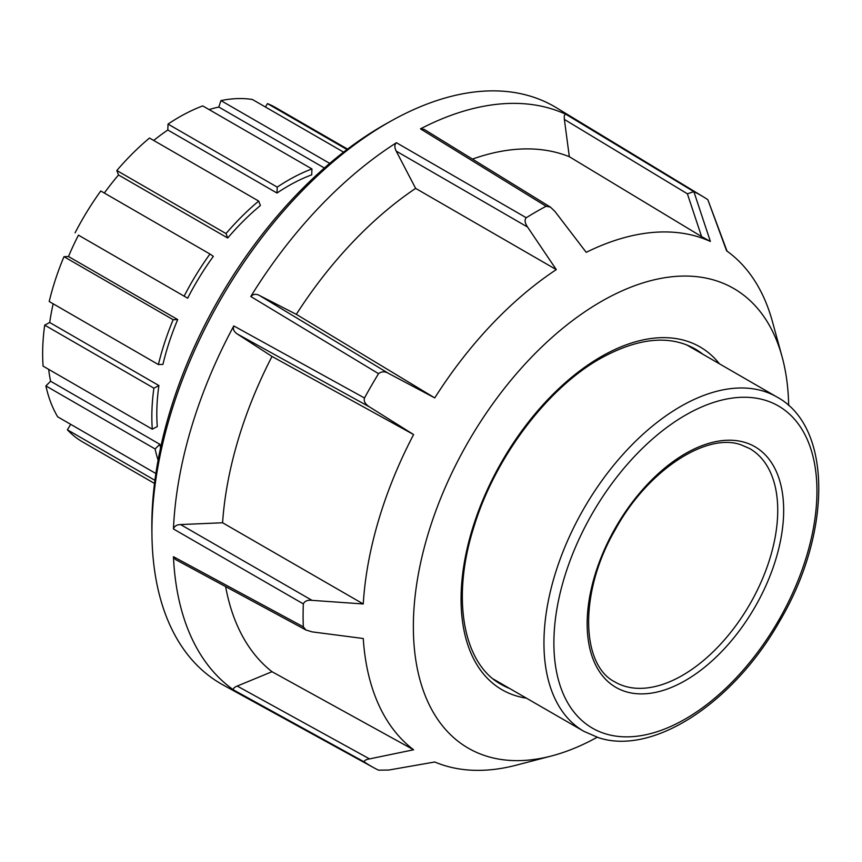 <?xml version="1.0" encoding="UTF-8"?>
<svg xmlns="http://www.w3.org/2000/svg" width="862" height="862" viewBox="0 0 862 862"><rect width="100%" height="100%" fill="white"/><g stroke="black" fill="none" stroke-linecap="round" stroke-linejoin="round"><path stroke-width="1.29" d="M597.15 737.258A265.421 153.242 -60 0 1 551.443 755.985A265.421 153.242 -60 0 1 413.361 626.696A265.421 153.242 -60 0 1 468.325 441.721A265.421 153.242 -60 0 1 782.039 356.577A265.421 153.242 -60 0 1 788.676 405.517M551.443 755.985L516.155 765.197A294.901 170.267 120 0 1 434.76 761.997L388.794 770.035L378.547 770.165A329.629 190.308 -60 0 1 373.418 767.525A329.629 190.308 -60 0 1 364.497 762.062C363.979 760.64 365.65 759.584 369.518 758.905L413.598 749.778A294.901 170.267 120 0 1 363.258 638.505L312.033 631.857L305.859 629.939L303.316 626.814A329.629 190.308 -60 0 1 303.101 615.479A329.629 190.308 -60 0 1 303.316 603.885C304.803 600.986 307.712 599.812 312.033 600.361L363.258 603.96A294.901 170.267 120 0 1 413.598 434.556L369.518 406.939C365.186 404.127 363.516 401.142 364.497 397.996L233.785 325.933A332.786 192.129 120 0 0 173.445 528.966L303.316 603.885M303.316 626.814L173.445 556.712A332.786 192.129 120 0 0 233.785 690.074L364.497 762.062M373.418 767.525L223.032 684.934A333.303 192.431 -60 0 1 151.96 535.841A333.303 192.431 -60 0 1 151.927 531.186A333.303 192.431 -60 0 1 391.65 120.691A333.303 192.431 -60 0 1 556.302 107.685L703.026 196.633A329.629 190.308 -60 0 1 707.842 199.725L726.591 250.82A294.901 170.267 -60 0 1 772.374 321.407L782.039 356.577M391.65 120.691L386.596 123.503A326.396 188.444 120 0 0 151.841 525.508A326.396 188.444 120 0 0 151.874 530.055L151.96 535.841M364.497 397.996A329.629 190.308 -60 0 1 378.547 373.666C381.65 371.274 385.066 371.231 388.794 373.537L434.76 397.91A294.901 170.267 120 0 1 556.292 269.612L527.566 227.051C524.786 222.795 524.344 219.691 526.262 217.741L396.434 142.726A332.786 192.129 120 0 0 250.777 296.496L378.547 373.666M526.262 217.741A329.629 190.308 -60 0 1 546.12 206.277L550.344 207.063L554.837 211.309L586.214 252.34A294.901 170.267 120 0 1 710.385 241.457L693.878 191.666L566.129 114.43A332.786 192.129 120 0 0 420.473 128.858L546.12 206.277M693.878 191.666A329.629 190.308 -60 0 1 703.026 196.633M727.054 251.198L707.842 199.725M693.835 191.644L687.38 193.799L701.593 236.587L569.329 156.712L564.373 119.419C563.953 115.734 564.535 114.075 566.129 114.43M710.385 241.457L701.593 236.587M233.785 690.074C232.88 688.663 234.022 687.326 237.222 686.055L272.004 671.703L413.598 749.778M306.118 630.079L175.546 559.557L173.445 556.712M173.445 528.966C174.393 526.111 176.775 524.646 180.578 524.559L222.579 522.76L363.258 603.96M413.598 434.556L272.004 356.448L237.222 333.95C233.828 331.601 232.686 328.928 233.785 325.933M250.777 296.496C253.266 294.017 256.154 293.673 259.44 295.461L296.312 314.339L434.76 397.91M556.292 269.612L415.635 188.379L396.197 151.098C394.354 147.337 394.44 144.547 396.434 142.726M420.473 128.858L424.169 129.365L550.344 207.063M415.635 188.379A298.327 172.238 120 0 0 296.312 314.339M272.004 356.448A298.327 172.238 120 0 0 222.579 522.76M225.628 586.613A298.327 172.238 120 0 0 272.004 671.703M569.329 156.712A298.327 172.238 120 0 0 472.451 159.104M154.524 483.453L82.623 441.937A193.034 111.446 -60 0 1 67.387 429.782L154.923 480.317M67.387 429.782L70.727 424.352M45.901 385.917L50.61 381.241L159.804 444.286L155.106 448.962L45.901 385.917A193.034 111.446 -60 0 0 57.711 416.842L155.882 473.518M155.106 448.962A193.034 111.446 120 0 0 158.112 460.2M159.804 444.286A186.009 107.394 120 0 0 160.601 447.755M152.294 429.179L157.293 426.561A186.009 107.394 120 0 1 158.899 385.551L153.899 388.18A193.034 111.446 120 0 0 152.294 429.179L43.1 366.135A193.034 111.446 -60 0 1 44.705 325.136L153.899 388.18M44.705 325.136L49.705 322.507L158.899 385.551M158.403 364.561L162.929 364.4A186.009 107.394 120 0 1 177.691 319.565L173.165 319.716A193.034 111.446 120 0 0 158.403 364.561L49.209 301.517A193.034 111.446 -60 0 1 63.971 256.671L173.165 319.716M63.971 256.671L68.497 256.52L177.691 319.565M78.464 235.154L187.657 298.198L78.464 235.154A186.009 107.394 -60 0 0 68.497 256.52M75.091 232.826A193.034 111.446 -60 0 1 100.768 190.976L209.962 254.021A193.034 111.446 120 0 0 184.285 295.871M187.657 298.198A186.009 107.394 120 0 1 213.334 256.348L209.962 254.021M118.525 174.975L116.823 170.525L226.016 233.57L227.719 238.02L118.525 174.975A186.009 107.394 -60 0 0 104.334 193.034M116.823 170.525A193.034 111.446 -60 0 1 149.503 138.028L258.697 201.072A193.034 111.446 120 0 0 226.016 233.57M227.719 238.02A186.009 107.394 120 0 1 260.399 205.533L258.697 201.072M167.81 130L168.036 124.085L277.23 187.129L277.004 193.045L167.81 130A186.009 107.394 -60 0 0 153.695 140.452M168.036 124.085A193.034 111.446 -60 0 1 202.742 105.907L311.936 168.941A193.034 111.446 120 0 0 277.23 187.129M277.004 193.045A186.009 107.394 120 0 1 311.71 174.857L311.936 168.941M324.392 168.004L218.819 107.05L220.941 100.595L329.726 163.403M220.941 100.595A193.034 111.446 -60 0 1 252.394 99.486L343.593 152.132M265.41 106.996L267.489 103.612L346.998 149.525M267.489 103.612A193.034 111.446 -60 0 1 275.657 107.588L347.558 149.104M209.11 109.582A186.009 107.394 -60 0 1 218.819 107.05M49.705 322.507A186.009 107.394 -60 0 1 53.175 303.801M50.61 381.241A186.009 107.394 -60 0 1 48.671 369.345M509.776 688.555A193.734 111.855 -60 0 1 501.188 684.406C463.497 664.182 450.869 598.821 473.831 527.178C494.691 458.056 546.842 388.643 600.167 358.646C637.686 337.85 669.278 334.585 694.923 348.841A193.734 111.855 -60 0 1 702.81 354.207M719.468 363.829A197.948 114.28 120 0 0 601.04 356.717A197.948 114.28 120 0 0 466.557 551.152A197.948 114.28 120 0 0 526.434 698.166M564.373 119.419L687.38 193.799M369.518 758.905L237.222 686.055M312.033 600.361L180.578 524.559M237.222 333.95L369.518 406.939M388.794 373.537L259.44 295.461M396.197 151.098L527.566 227.051M758.086 588.595A134.741 77.795 -60 0 1 624.508 686.141A134.741 77.795 -60 0 1 614.757 681.853C580.783 664.753 578.941 591.882 615.209 529.785C647.33 470.426 706.581 432.196 740.954 444.803L749.498 448.466A134.741 77.795 -60 0 1 758.086 588.595M625.65 691.615A138.954 80.231 120 0 0 763.409 591.03A138.954 80.231 120 0 0 745.177 442.497A138.954 80.231 120 0 0 607.419 543.082A138.954 80.231 120 0 0 625.65 691.615M765.413 400.313A186.009 107.394 -60 0 1 789.818 599.155A186.009 107.394 -60 0 1 605.415 733.799A186.009 107.394 -60 0 1 581.01 534.968A186.009 107.394 -60 0 1 765.413 400.313M776.964 397.026A193.034 111.446 120 0 0 763.463 391.154A193.034 111.446 120 0 0 572.099 530.884A193.034 111.446 120 0 0 583.93 731.364L598.39 737.646C653.364 756.039 734.025 702.239 779.722 621.082C831.722 533.416 832.724 427.056 776.964 397.026L686.518 344.8M493.484 679.148L583.93 731.364"/></g></svg>
